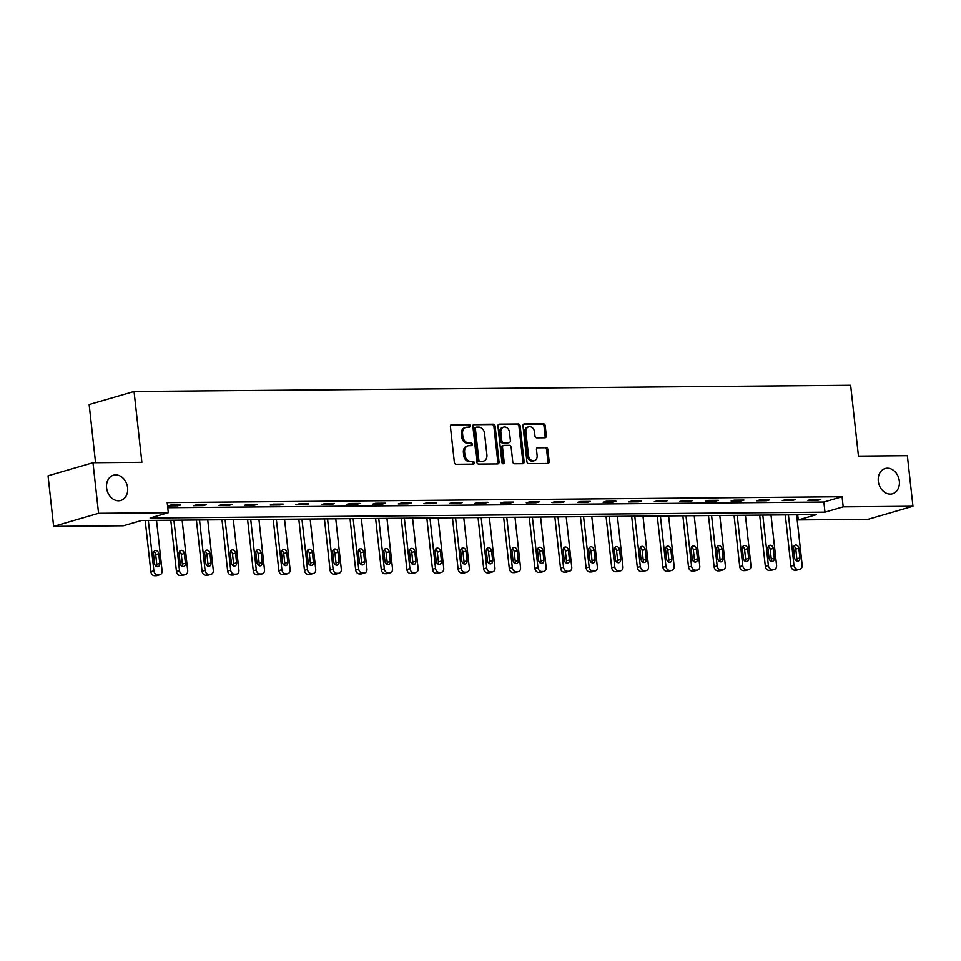 <?xml version="1.0" encoding="UTF-8"?>
<svg xmlns="http://www.w3.org/2000/svg" width="961" height="961" viewBox="0 0 961 961"><rect width="100%" height="100%" fill="white"/><g stroke="black" fill="none" stroke-linecap="round" stroke-linejoin="round"><path stroke-width="1.44" d="M470.193 425.795A1.405 1.117 73.8 0 0 468.92 424.414L451.802 424.558A2.018 1.586 73.8 0 0 450.409 426.564L454.349 462.301A2.018 1.586 73.8 0 0 456.187 464.283L473.305 464.127A1.405 1.117 73.8 0 0 472.992 461.352L470.782 461.364A6.451 5.081 73.8 0 1 464.92 455.058L464.595 452.078A6.451 5.081 73.8 0 1 467.947 445.844A6.451 5.081 73.8 0 1 469.04 445.676L471.262 445.664A1.405 1.117 73.8 0 0 470.95 442.877L468.74 442.901A6.451 5.081 73.8 0 1 462.878 436.594L462.553 433.615A6.451 5.081 73.8 0 1 465.905 427.369A6.451 5.081 73.8 0 1 467.01 427.213L469.22 427.189A1.405 1.117 73.8 0 0 470.193 425.795M468.716 427.201A1.405 1.117 73.8 0 0 467.707 424.762L450.937 424.906M472.788 464.139A1.405 1.117 73.8 0 0 471.779 461.7L469.569 461.724L470.782 461.364M470.746 445.664A1.405 1.117 73.8 0 0 469.737 443.237L467.526 443.249L468.74 442.901M878.318 481.245A13.142 10.355 73.8 0 0 892.493 493.774A13.142 10.355 73.8 0 0 899.328 481.065A13.142 10.355 73.8 0 0 885.153 468.536A13.142 10.355 73.8 0 0 878.318 481.245M106.599 487.924A13.142 10.355 73.8 0 0 120.774 500.465A13.142 10.355 73.8 0 0 127.609 487.744A13.142 10.355 73.8 0 0 113.434 475.214A13.142 10.355 73.8 0 0 106.599 487.924M544.935 437.772A2.018 1.586 73.8 0 0 546.316 435.765L545.211 425.735A2.018 1.586 73.8 0 0 543.385 423.765L524.37 423.933A2.018 1.586 73.8 0 0 522.976 425.927L526.928 461.676A2.018 1.586 73.8 0 0 528.754 463.646L547.77 463.478A2.018 1.586 73.8 0 0 549.163 461.484L547.818 449.376A2.018 1.586 73.8 0 0 545.992 447.394L537.86 447.466A2.018 1.586 73.8 0 0 536.466 449.472L537.127 455.478A5.394 4.252 73.8 0 1 534.328 460.691A5.394 4.252 73.8 0 1 528.514 455.55L525.907 432.018A5.394 4.252 73.8 0 1 528.718 426.804A5.394 4.252 73.8 0 1 534.532 431.945L534.965 435.862A2.018 1.586 73.8 0 0 536.791 437.844L544.935 437.772M53.636 526.376L48.05 475.791L92.977 462.734L141.88 462.313L134.059 391.499L850.641 385.289L858.461 456.103L907.364 455.682L912.95 506.255L868.023 519.312L798.279 519.925L816.49 514.628L141.603 520.478L123.392 525.763L53.636 526.376L98.563 513.306L168.307 512.706L150.096 518.003L824.982 512.153L843.193 506.855L912.95 506.255M92.977 462.734L98.563 513.306M167.755 507.72L823.865 502.038L842.076 496.741L167.19 502.591L168.307 512.706M842.076 496.741L843.193 506.855M495.107 426.167A2.018 1.586 73.8 0 0 493.281 424.197L474.266 424.366A2.018 1.586 73.8 0 0 472.884 426.372L476.824 462.109A2.018 1.586 73.8 0 0 478.662 464.079L497.666 463.923A2.018 1.586 73.8 0 0 499.059 461.917L495.107 426.167L493.894 426.528A2.018 1.586 73.8 0 0 492.068 424.558L473.401 424.714M499.324 424.149L518.327 423.981A2.018 1.586 73.8 0 1 520.165 425.951L524.105 461.7A2.018 1.586 73.8 0 1 522.712 463.707L514.579 463.767A2.018 1.586 73.8 0 1 512.754 461.797L511.156 447.297A2.018 1.586 73.8 0 0 509.318 445.327L503.924 445.375A2.018 1.586 73.8 0 0 502.531 447.382L504.201 462.469A1.405 1.117 73.8 0 1 501.942 462.493L497.93 426.143A2.018 1.586 73.8 0 1 499.324 424.149L498.663 424.342M134.059 391.499L89.145 404.557L95.559 462.709M167.827 505.93L177.677 505.834L180.716 504.957L170.866 505.042L167.827 505.93M193.437 505.702L203.276 505.618L206.315 504.741L196.464 504.825L193.437 505.702M219.036 505.486L228.886 505.402L231.925 504.513L222.075 504.597L219.036 505.486M244.635 505.258L254.485 505.174L257.524 504.297L247.674 504.381L244.635 505.258M270.245 505.042L280.095 504.957L283.123 504.069L273.284 504.153L270.245 505.042M295.844 504.813L305.694 504.729L308.733 503.852L298.883 503.936L295.844 504.813M321.454 504.597L331.305 504.513L334.332 503.624L324.482 503.708L321.454 504.597M347.053 504.369L356.903 504.285L359.943 503.408L350.092 503.492L347.053 504.369M372.664 504.153L382.502 504.069L385.541 503.18L375.691 503.264L372.664 504.153M398.262 503.924L408.113 503.84L411.14 502.963L401.302 503.047L398.262 503.924M423.861 503.708L433.711 503.624L436.75 502.735L426.9 502.819L423.861 503.708M449.472 503.48L459.322 503.396L462.349 502.519L452.499 502.603L449.472 503.48M475.07 503.264L484.921 503.18L487.96 502.291L478.11 502.387L475.07 503.264M500.681 503.047L510.519 502.951L513.558 502.074L503.708 502.159L500.681 503.047M526.28 502.819L536.13 502.735L539.169 501.858L529.319 501.942L526.28 502.819M551.878 502.603L561.729 502.519L564.768 501.63L554.917 501.714L551.878 502.603M577.489 502.375L587.339 502.291L590.366 501.414L580.528 501.498L577.489 502.375M603.088 502.159L612.938 502.074L615.977 501.186L606.127 501.27L603.088 502.159M628.698 501.93L638.548 501.846L641.576 500.969L631.725 501.053L628.698 501.93M654.297 501.714L664.147 501.63L667.186 500.741L657.336 500.825L654.297 501.714M679.907 501.486L689.746 501.402L692.785 500.525L682.935 500.609L679.907 501.486M705.506 501.27L715.356 501.186L718.384 500.297L708.545 500.381L705.506 501.27M731.105 501.041L740.955 500.957L743.994 500.08L734.144 500.164L731.105 501.041M756.715 500.825L766.566 500.741L769.593 499.852L759.755 499.936L756.715 500.825M782.314 500.597L792.164 500.513L795.203 499.636L785.353 499.72L782.314 500.597M807.925 500.381L817.763 500.297L820.802 499.408L810.952 499.504L807.925 500.381M797.702 514.784L798.279 519.925M823.865 502.038L824.982 512.153M177.677 505.834L177.581 504.981M203.276 505.618L203.191 504.765M228.886 505.402L228.79 504.537M254.485 505.174L254.389 504.321M280.095 504.957L279.999 504.093M305.694 504.729L305.598 503.876M331.305 504.513L331.209 503.648M356.903 504.285L356.807 503.432M382.502 504.069L382.406 503.216M408.113 503.84L408.017 502.987M433.711 503.624L433.615 502.771M459.322 503.396L459.226 502.543M484.921 503.18L484.825 502.327M510.519 502.951L510.435 502.098M536.13 502.735L536.034 501.882M561.729 502.519L561.632 501.654M587.339 502.291L587.243 501.438M612.938 502.074L612.842 501.21M638.548 501.846L638.452 500.993M664.147 501.63L664.051 500.765M689.746 501.402L689.65 500.549M715.356 501.186L715.26 500.333M740.955 500.957L740.859 500.104M766.566 500.741L766.47 499.888M792.164 500.513L792.068 499.66M817.763 500.297L817.679 499.444M465.905 427.369L464.692 427.729A6.451 5.081 73.8 0 0 461.34 433.964L462.553 433.615M467.526 443.249A6.451 5.081 73.8 0 1 461.664 436.943L461.34 433.964M467.947 445.844L466.734 446.192A6.451 5.081 73.8 0 0 463.382 452.427L464.595 452.078M469.569 461.724A6.451 5.081 73.8 0 1 463.707 455.406L463.382 452.427M497.317 463.923A2.018 1.586 73.8 0 0 497.846 462.265L493.894 426.528M476.356 427.128A1.405 1.117 73.8 0 0 475.371 428.534L478.842 459.911A1.405 1.117 73.8 0 0 480.116 461.292L482.458 461.268A6.451 5.081 73.8 0 0 483.551 461.112A6.451 5.081 73.8 0 0 486.915 454.865L484.548 433.423A6.451 5.081 73.8 0 0 478.686 427.116L476.356 427.128M475.13 427.489A1.405 1.117 73.8 0 0 474.157 428.882L475.371 428.534M483.551 461.112L482.338 461.46A6.451 5.081 73.8 0 1 481.245 461.616L478.902 461.64A1.405 1.117 73.8 0 1 477.629 460.259L474.157 428.882M498.459 424.498L518.327 423.981M522.364 463.707A2.018 1.586 73.8 0 0 522.892 462.049L518.952 426.312A2.018 1.586 73.8 0 0 517.114 424.342M502.711 445.736A2.018 1.586 73.8 0 0 501.318 447.73L502.987 462.818L504.201 462.469M502.783 463.767A1.405 1.117 73.8 0 0 502.987 462.818M509.486 432.258A5.394 4.252 73.8 0 0 503.672 427.116A5.394 4.252 73.8 0 0 500.873 432.33L501.786 440.631A2.018 1.586 73.8 0 0 503.612 442.601L509.018 442.553A2.018 1.586 73.8 0 0 510.411 440.546L509.486 432.258M503.672 427.116L502.459 427.477A5.394 4.252 73.8 0 0 499.66 432.69L500.873 432.33M508.465 442.709A2.018 1.586 73.8 0 1 507.804 442.901L502.399 442.949A2.018 1.586 73.8 0 1 500.573 440.979L499.66 432.69M528.718 426.804L527.505 427.152A5.394 4.252 73.8 0 0 524.694 432.366L525.907 432.018M534.328 460.691L533.115 461.04A5.394 4.252 73.8 0 1 527.301 455.898L524.694 432.366M547.422 463.49A2.018 1.586 73.8 0 0 547.95 461.833L546.605 449.724A2.018 1.586 73.8 0 0 544.779 447.754L536.995 447.814M544.587 437.772A2.018 1.586 73.8 0 0 545.103 436.126L543.998 426.095A2.018 1.586 73.8 0 0 542.172 424.125L523.505 424.281M145.195 520.442L150.853 571.687A4.108 3.231 -106.2 0 0 154.577 575.711L156.223 575.687A4.108 3.231 -106.2 0 0 156.919 575.591L159.958 574.702A4.108 3.231 73.8 0 0 162.085 570.738L156.523 520.345M159.958 574.702A4.108 3.231 73.8 0 1 159.25 574.81L157.616 574.822A4.108 3.231 73.8 0 1 153.88 570.81L148.318 520.418M156.391 566.425A3.291 2.595 73.8 0 0 156.775 564.347L155.706 554.641A3.291 2.595 73.8 0 0 153.868 551.722M159.814 563.458L158.733 553.752A3.291 2.595 73.8 0 0 155.189 550.617A3.291 2.595 73.8 0 0 153.484 553.8L154.553 563.506A3.291 2.595 73.8 0 0 158.097 566.642A3.291 2.595 73.8 0 0 159.814 563.458L156.775 564.347M170.794 520.225L176.452 571.471A4.108 3.231 -106.2 0 0 180.188 575.483L181.821 575.471A4.108 3.231 -106.2 0 0 182.518 575.363L185.557 574.486A4.108 3.231 73.8 0 0 187.695 570.51L182.134 520.117M185.557 574.486A4.108 3.231 73.8 0 1 184.86 574.582L183.215 574.606A4.108 3.231 73.8 0 1 179.491 570.582L173.929 520.189M182.001 566.209A3.291 2.595 73.8 0 0 182.374 564.119L181.305 554.413A3.291 2.595 73.8 0 0 179.467 551.494M185.413 563.242L184.344 553.536A3.291 2.595 73.8 0 0 180.8 550.401A3.291 2.595 73.8 0 0 179.094 553.572L180.163 563.29A3.291 2.595 73.8 0 0 183.707 566.425A3.291 2.595 73.8 0 0 185.413 563.242L182.374 564.119M196.404 519.997L202.062 571.242A4.108 3.231 -106.2 0 0 205.786 575.267L207.432 575.243A4.108 3.231 -106.2 0 0 208.129 575.146L211.168 574.258A4.108 3.231 73.8 0 0 213.294 570.293L207.732 519.901M211.168 574.258A4.108 3.231 73.8 0 1 210.459 574.366L208.825 574.378A4.108 3.231 73.8 0 1 205.089 570.366L199.528 519.973M207.6 565.981A3.291 2.595 73.8 0 0 207.984 563.903L206.903 554.197A3.291 2.595 73.8 0 0 205.077 551.278M211.012 563.026L209.942 553.308A3.291 2.595 73.8 0 0 206.399 550.173A3.291 2.595 73.8 0 0 204.693 553.356L205.762 563.062A3.291 2.595 73.8 0 0 209.306 566.197A3.291 2.595 73.8 0 0 211.012 563.026L207.984 563.903M222.003 519.781L227.661 571.026A4.108 3.231 -106.2 0 0 231.385 575.038L233.03 575.026A4.108 3.231 -106.2 0 0 233.727 574.918L236.766 574.041A4.108 3.231 73.8 0 0 238.905 570.065L233.343 519.673M236.766 574.041A4.108 3.231 73.8 0 1 236.07 574.149L234.424 574.161A4.108 3.231 73.8 0 1 230.7 570.137L225.126 519.745M233.199 565.765A3.291 2.595 73.8 0 0 233.583 563.687L232.514 553.968A3.291 2.595 73.8 0 0 230.676 551.049M236.622 562.798L235.553 553.092A3.291 2.595 73.8 0 0 232.009 549.956A3.291 2.595 73.8 0 0 230.292 553.128L231.373 562.846A3.291 2.595 73.8 0 0 234.916 565.981A3.291 2.595 73.8 0 0 236.622 562.798L233.583 563.687M247.602 519.553L253.26 570.798A4.108 3.231 -106.2 0 0 256.995 574.822L258.629 574.798A4.108 3.231 -106.2 0 0 259.338 574.702L262.365 573.825A4.108 3.231 73.8 0 0 264.503 569.849L258.941 519.457M262.365 573.825A4.108 3.231 73.8 0 1 261.668 573.921L260.023 573.933A4.108 3.231 73.8 0 1 256.299 569.921L250.737 519.529M258.809 565.536A3.291 2.595 73.8 0 0 259.194 563.458L258.113 553.752A3.291 2.595 73.8 0 0 256.287 550.833M262.221 562.581L261.152 552.863A3.291 2.595 73.8 0 0 257.608 549.728A3.291 2.595 73.8 0 0 255.902 552.911L256.971 562.617A3.291 2.595 73.8 0 0 260.515 565.753A3.291 2.595 73.8 0 0 262.221 562.581L259.194 563.458M273.212 519.336L278.87 570.582A4.108 3.231 -106.2 0 0 282.594 574.594L284.24 574.582A4.108 3.231 -106.2 0 0 284.936 574.486L287.976 573.597A4.108 3.231 73.8 0 0 290.114 569.621L284.54 519.228M287.976 573.597A4.108 3.231 73.8 0 1 287.279 573.705L285.633 573.717A4.108 3.231 73.8 0 1 281.897 569.693L276.336 519.3M284.408 565.32A3.291 2.595 73.8 0 0 284.792 563.242L283.723 553.524A3.291 2.595 73.8 0 0 281.885 550.605M287.832 562.353L286.75 552.647A3.291 2.595 73.8 0 0 283.207 549.512A3.291 2.595 73.8 0 0 281.501 552.695L282.57 562.401A3.291 2.595 73.8 0 0 286.114 565.536A3.291 2.595 73.8 0 0 287.832 562.353L284.792 563.242M298.811 519.108L304.469 570.353A4.108 3.231 -106.2 0 0 308.205 574.378L309.838 574.366A4.108 3.231 -106.2 0 0 310.547 574.258L313.574 573.381A4.108 3.231 73.8 0 0 315.713 569.405L310.151 519.012M313.574 573.381A4.108 3.231 73.8 0 1 312.878 573.477L311.232 573.489A4.108 3.231 73.8 0 1 307.508 569.477L301.946 519.084M310.019 565.092A3.291 2.595 73.8 0 0 310.391 563.014L309.322 553.308A3.291 2.595 73.8 0 0 307.484 550.389M313.43 562.137L312.361 552.419A3.291 2.595 73.8 0 0 308.817 549.296A3.291 2.595 73.8 0 0 307.112 552.467L308.181 562.173A3.291 2.595 73.8 0 0 311.724 565.308A3.291 2.595 73.8 0 0 313.43 562.137L310.391 563.014M324.422 518.892L330.079 570.137A4.108 3.231 -106.2 0 0 333.803 574.149L335.449 574.137A4.108 3.231 -106.2 0 0 336.146 574.041L339.185 573.152A4.108 3.231 73.8 0 0 341.311 569.176L335.749 518.796M339.185 573.152A4.108 3.231 73.8 0 1 338.476 573.261L336.843 573.273A4.108 3.231 73.8 0 1 333.107 569.248L327.545 518.856M335.617 564.876A3.291 2.595 73.8 0 0 336.002 562.798L334.933 553.08A3.291 2.595 73.8 0 0 333.095 550.16M339.041 561.909L337.96 552.203A3.291 2.595 73.8 0 0 334.416 549.067A3.291 2.595 73.8 0 0 332.71 552.251L333.779 561.957A3.291 2.595 73.8 0 0 337.323 565.092A3.291 2.595 73.8 0 0 339.041 561.909L336.002 562.798M350.02 518.664L355.678 569.909A4.108 3.231 -106.2 0 0 359.402 573.933L361.048 573.921A4.108 3.231 -106.2 0 0 361.744 573.813L364.784 572.936A4.108 3.231 73.8 0 0 366.922 568.96L361.36 518.568M364.784 572.936A4.108 3.231 73.8 0 1 364.087 573.032L362.441 573.044A4.108 3.231 73.8 0 1 358.717 569.032L353.155 518.64M361.216 564.648A3.291 2.595 73.8 0 0 361.6 562.569L360.531 552.863A3.291 2.595 73.8 0 0 358.693 549.944M364.639 561.692L363.57 551.974A3.291 2.595 73.8 0 0 360.027 548.851A3.291 2.595 73.8 0 0 358.309 552.022L359.39 561.741A3.291 2.595 73.8 0 0 362.934 564.864A3.291 2.595 73.8 0 0 364.639 561.692L361.6 562.569M375.619 518.447L381.277 569.693A4.108 3.231 -106.2 0 0 385.013 573.705L386.658 573.693A4.108 3.231 -106.2 0 0 387.355 573.597L390.382 572.708A4.108 3.231 73.8 0 0 392.52 568.744L386.959 518.351M390.382 572.708A4.108 3.231 73.8 0 1 389.685 572.816L388.052 572.828A4.108 3.231 73.8 0 1 384.316 568.804L378.754 518.423M386.827 564.431A3.291 2.595 73.8 0 0 387.211 562.353L386.13 552.635A3.291 2.595 73.8 0 0 384.304 549.716M390.238 561.464L389.169 551.758A3.291 2.595 73.8 0 0 385.625 548.623A3.291 2.595 73.8 0 0 383.92 551.806L384.989 561.512A3.291 2.595 73.8 0 0 388.532 564.648A3.291 2.595 73.8 0 0 390.238 561.464L387.211 562.353M401.23 518.219L406.887 569.465A4.108 3.231 -106.2 0 0 410.611 573.489L412.257 573.477A4.108 3.231 -106.2 0 0 412.954 573.369L415.993 572.492A4.108 3.231 73.8 0 0 418.131 568.516L412.569 518.123M415.993 572.492A4.108 3.231 73.8 0 1 415.296 572.588L413.65 572.6A4.108 3.231 73.8 0 1 409.927 568.588L404.353 518.195M412.425 564.215A3.291 2.595 73.8 0 0 412.81 562.125L411.74 552.419A3.291 2.595 73.8 0 0 409.903 549.5M415.849 561.248L414.78 551.53A3.291 2.595 73.8 0 0 411.236 548.407A3.291 2.595 73.8 0 0 409.518 551.578L410.599 561.296A3.291 2.595 73.8 0 0 414.143 564.419A3.291 2.595 73.8 0 0 415.849 561.248L412.81 562.125M426.828 518.003L432.486 569.248A4.108 3.231 -106.2 0 0 436.222 573.261L437.856 573.249A4.108 3.231 -106.2 0 0 438.564 573.152L441.592 572.263A4.108 3.231 73.8 0 0 443.73 568.299L438.168 517.907M441.592 572.263A4.108 3.231 73.8 0 1 440.895 572.372L439.249 572.384A4.108 3.231 73.8 0 1 435.525 568.371L429.963 517.979M438.036 563.987A3.291 2.595 73.8 0 0 438.42 561.909L437.339 552.191A3.291 2.595 73.8 0 0 435.513 549.284M441.447 561.02L440.378 551.314A3.291 2.595 73.8 0 0 436.835 548.178A3.291 2.595 73.8 0 0 435.129 551.362L436.198 561.068A3.291 2.595 73.8 0 0 439.742 564.203A3.291 2.595 73.8 0 0 441.447 561.02L438.42 561.909M452.439 517.775L458.097 569.032A4.108 3.231 -106.2 0 0 461.821 573.044L463.466 573.032A4.108 3.231 -106.2 0 0 464.163 572.924L467.202 572.047A4.108 3.231 73.8 0 0 469.34 568.071L463.767 517.679M467.202 572.047A4.108 3.231 73.8 0 1 466.493 572.143L464.86 572.167A4.108 3.231 73.8 0 1 461.124 568.143L455.562 517.751M463.634 563.771A3.291 2.595 73.8 0 0 464.019 561.68L462.95 551.974A3.291 2.595 73.8 0 0 461.112 549.055M467.058 560.804L465.977 551.097A3.291 2.595 73.8 0 0 462.433 547.962A3.291 2.595 73.8 0 0 460.727 551.134L461.797 560.852A3.291 2.595 73.8 0 0 465.34 563.975A3.291 2.595 73.8 0 0 467.058 560.804L464.019 561.68M478.037 517.559L483.695 568.804A4.108 3.231 -106.2 0 0 487.431 572.828L489.065 572.804A4.108 3.231 -106.2 0 0 489.762 572.708L492.801 571.819A4.108 3.231 73.8 0 0 494.939 567.855L489.377 517.462M492.801 571.819A4.108 3.231 73.8 0 1 492.104 571.927L490.458 571.939A4.108 3.231 73.8 0 1 486.734 567.927L481.173 517.535M489.245 563.542A3.291 2.595 73.8 0 0 489.617 561.464L488.548 551.746A3.291 2.595 73.8 0 0 486.71 548.839M492.657 560.575L491.588 550.869A3.291 2.595 73.8 0 0 488.044 547.734A3.291 2.595 73.8 0 0 486.338 550.917L487.407 560.623A3.291 2.595 73.8 0 0 490.951 563.759A3.291 2.595 73.8 0 0 492.657 560.575L489.617 561.464M503.648 517.33L509.306 568.588A4.108 3.231 -106.2 0 0 513.03 572.6L514.676 572.588A4.108 3.231 -106.2 0 0 515.372 572.48L518.411 571.603A4.108 3.231 73.8 0 0 520.538 567.627L514.976 517.234M518.411 571.603A4.108 3.231 73.8 0 1 517.703 571.699L516.069 571.723A4.108 3.231 73.8 0 1 512.333 567.699L506.771 517.306M514.844 563.326A3.291 2.595 73.8 0 0 515.228 561.236L514.159 551.53A3.291 2.595 73.8 0 0 512.321 548.611M518.255 560.359L517.186 550.653A3.291 2.595 73.8 0 0 513.642 547.518A3.291 2.595 73.8 0 0 511.937 550.689L513.006 560.407A3.291 2.595 73.8 0 0 516.55 563.542A3.291 2.595 73.8 0 0 518.255 560.359L515.228 561.236M529.247 517.114L534.905 568.359A4.108 3.231 -106.2 0 0 538.628 572.384L540.274 572.36A4.108 3.231 -106.2 0 0 540.971 572.263L544.01 571.375A4.108 3.231 73.8 0 0 546.148 567.41L540.587 517.018M544.01 571.375A4.108 3.231 73.8 0 1 543.313 571.483L541.668 571.495A4.108 3.231 73.8 0 1 537.944 567.483L532.382 517.09M540.442 563.098A3.291 2.595 73.8 0 0 540.827 561.02L539.758 551.314A3.291 2.595 73.8 0 0 537.92 548.395M543.866 560.143L542.797 550.425A3.291 2.595 73.8 0 0 539.253 547.289A3.291 2.595 73.8 0 0 537.535 550.473L538.616 560.179A3.291 2.595 73.8 0 0 542.16 563.314A3.291 2.595 73.8 0 0 543.866 560.143L540.827 561.02M554.845 516.898L560.503 568.143A4.108 3.231 -106.2 0 0 564.239 572.155L565.873 572.143A4.108 3.231 -106.2 0 0 566.582 572.035L569.609 571.158A4.108 3.231 73.8 0 0 571.747 567.182L566.185 516.79M569.609 571.158A4.108 3.231 73.8 0 1 568.912 571.254L567.266 571.278A4.108 3.231 73.8 0 1 563.542 567.254L557.981 516.862M566.053 562.882A3.291 2.595 73.8 0 0 566.437 560.804L565.356 551.085A3.291 2.595 73.8 0 0 563.53 548.166M569.465 559.915L568.395 550.209A3.291 2.595 73.8 0 0 564.852 547.073A3.291 2.595 73.8 0 0 563.146 550.245L564.215 559.963A3.291 2.595 73.8 0 0 567.759 563.098A3.291 2.595 73.8 0 0 569.465 559.915L566.437 560.804M580.456 516.67L586.114 567.915A4.108 3.231 -106.2 0 0 589.838 571.939L591.483 571.915A4.108 3.231 -106.2 0 0 592.18 571.819L595.219 570.942A4.108 3.231 73.8 0 0 597.358 566.966L591.784 516.574M595.219 570.942A4.108 3.231 73.8 0 1 594.523 571.038L592.877 571.05A4.108 3.231 73.8 0 1 589.141 567.038L583.579 516.646M591.652 562.653A3.291 2.595 73.8 0 0 592.036 560.575L590.967 550.869A3.291 2.595 73.8 0 0 589.129 547.95M595.075 559.698L593.994 549.98A3.291 2.595 73.8 0 0 590.45 546.845A3.291 2.595 73.8 0 0 588.745 550.028L589.814 559.734A3.291 2.595 73.8 0 0 593.357 562.87A3.291 2.595 73.8 0 0 595.075 559.698L592.036 560.575M606.055 516.453L611.713 567.699A4.108 3.231 -106.2 0 0 615.448 571.711L617.082 571.699A4.108 3.231 -106.2 0 0 617.791 571.603L620.818 570.714A4.108 3.231 73.8 0 0 622.956 566.738L617.394 516.345M620.818 570.714A4.108 3.231 73.8 0 1 620.121 570.822L618.476 570.834A4.108 3.231 73.8 0 1 614.752 566.81L609.19 516.417M617.262 562.437A3.291 2.595 73.8 0 0 617.635 560.359L616.566 550.641A3.291 2.595 73.8 0 0 614.728 547.722M620.674 559.47L619.605 549.764A3.291 2.595 73.8 0 0 616.061 546.629A3.291 2.595 73.8 0 0 614.355 549.812L615.424 559.518A3.291 2.595 73.8 0 0 618.968 562.653A3.291 2.595 73.8 0 0 620.674 559.47L617.635 560.359M631.665 516.225L637.323 567.47A4.108 3.231 -106.2 0 0 641.047 571.495L642.693 571.483A4.108 3.231 -106.2 0 0 643.389 571.375L646.429 570.498A4.108 3.231 73.8 0 0 648.555 566.522L642.993 516.129M646.429 570.498A4.108 3.231 73.8 0 1 645.72 570.594L644.086 570.606A4.108 3.231 73.8 0 1 640.35 566.594L634.789 516.201M642.861 562.209A3.291 2.595 73.8 0 0 643.245 560.131L642.176 550.425A3.291 2.595 73.8 0 0 640.338 547.506M646.285 559.254L645.203 549.536A3.291 2.595 73.8 0 0 641.66 546.401A3.291 2.595 73.8 0 0 639.954 549.584L641.023 559.29A3.291 2.595 73.8 0 0 644.567 562.425A3.291 2.595 73.8 0 0 646.285 559.254L643.245 560.131M657.264 516.009L662.922 567.254A4.108 3.231 -106.2 0 0 666.646 571.266L668.291 571.254A4.108 3.231 -106.2 0 0 668.988 571.158L672.027 570.269A4.108 3.231 73.8 0 0 674.166 566.293L668.604 515.913M672.027 570.269A4.108 3.231 73.8 0 1 671.331 570.378L669.685 570.39A4.108 3.231 73.8 0 1 665.961 566.365L660.399 515.973M668.46 561.993A3.291 2.595 73.8 0 0 668.844 559.915L667.775 550.197A3.291 2.595 73.8 0 0 665.937 547.277M671.883 559.026L670.814 549.32A3.291 2.595 73.8 0 0 667.27 546.184A3.291 2.595 73.8 0 0 665.553 549.368L666.634 559.074A3.291 2.595 73.8 0 0 670.177 562.209A3.291 2.595 73.8 0 0 671.883 559.026L668.844 559.915M682.863 515.781L688.52 567.026A4.108 3.231 -106.2 0 0 692.256 571.05L693.902 571.038A4.108 3.231 -106.2 0 0 694.599 570.93L697.626 570.053A4.108 3.231 73.8 0 0 699.764 566.077L694.202 515.685M697.626 570.053A4.108 3.231 73.8 0 1 696.929 570.149L695.296 570.161A4.108 3.231 73.8 0 1 691.56 566.149L685.998 515.757M694.07 561.765A3.291 2.595 73.8 0 0 694.455 559.686L693.374 549.98A3.291 2.595 73.8 0 0 691.548 547.061M697.482 558.809L696.413 549.091A3.291 2.595 73.8 0 0 692.869 545.968A3.291 2.595 73.8 0 0 691.163 549.139L692.232 558.858A3.291 2.595 73.8 0 0 695.776 561.981A3.291 2.595 73.8 0 0 697.482 558.809L694.455 559.686M708.473 515.564L714.131 566.81A4.108 3.231 -106.2 0 0 717.855 570.822L719.501 570.81A4.108 3.231 -106.2 0 0 720.197 570.714L723.237 569.825A4.108 3.231 73.8 0 0 725.375 565.861L719.813 515.468M723.237 569.825A4.108 3.231 73.8 0 1 722.54 569.933L720.894 569.945A4.108 3.231 73.8 0 1 717.17 565.921L711.596 515.54M719.669 561.548A3.291 2.595 73.8 0 0 720.053 559.47L718.984 549.752A3.291 2.595 73.8 0 0 717.146 546.833M723.092 558.581L722.023 548.875A3.291 2.595 73.8 0 0 718.48 545.74A3.291 2.595 73.8 0 0 716.762 548.923L717.843 558.629A3.291 2.595 73.8 0 0 721.387 561.765A3.291 2.595 73.8 0 0 723.092 558.581L720.053 559.47M734.072 515.336L739.73 566.582A4.108 3.231 -106.2 0 0 743.466 570.606L745.099 570.594A4.108 3.231 -106.2 0 0 745.808 570.486L748.835 569.609A4.108 3.231 73.8 0 0 750.973 565.633L745.412 515.24M748.835 569.609A4.108 3.231 73.8 0 1 748.138 569.705L746.493 569.717A4.108 3.231 73.8 0 1 742.769 565.705L737.207 515.312M745.28 561.32A3.291 2.595 73.8 0 0 745.664 559.242L744.583 549.536A3.291 2.595 73.8 0 0 742.757 546.617M748.691 558.365L747.622 548.647A3.291 2.595 73.8 0 0 744.078 545.524A3.291 2.595 73.8 0 0 742.372 548.695L743.442 558.413A3.291 2.595 73.8 0 0 746.985 561.536A3.291 2.595 73.8 0 0 748.691 558.365L745.664 559.242M759.683 515.12L765.34 566.365A4.108 3.231 -106.2 0 0 769.064 570.378L770.71 570.366A4.108 3.231 -106.2 0 0 771.407 570.269L774.446 569.38A4.108 3.231 73.8 0 0 776.584 565.416L771.01 515.024M774.446 569.38A4.108 3.231 73.8 0 1 773.737 569.489L772.103 569.501A4.108 3.231 73.8 0 1 768.368 565.476L762.806 515.096M770.878 561.104A3.291 2.595 73.8 0 0 771.263 559.026L770.193 549.308A3.291 2.595 73.8 0 0 768.356 546.389M774.302 558.137L773.221 548.431A3.291 2.595 73.8 0 0 769.677 545.295A3.291 2.595 73.8 0 0 767.971 548.479L769.04 558.185A3.291 2.595 73.8 0 0 772.584 561.32A3.291 2.595 73.8 0 0 774.302 558.137L771.263 559.026M785.281 514.892L790.939 566.137A4.108 3.231 -106.2 0 0 794.675 570.161L796.309 570.149A4.108 3.231 -106.2 0 0 797.005 570.041L800.045 569.164A4.108 3.231 73.8 0 0 802.183 565.188L796.621 514.796M800.045 569.164A4.108 3.231 73.8 0 1 799.348 569.26L797.702 569.272A4.108 3.231 73.8 0 1 793.978 565.26L788.416 514.868M796.489 560.888A3.291 2.595 73.8 0 0 796.861 558.797L795.792 549.091A3.291 2.595 73.8 0 0 793.954 546.172M799.9 557.921L798.831 548.202A3.291 2.595 73.8 0 0 795.288 545.079A3.291 2.595 73.8 0 0 793.582 548.25L794.651 557.969A3.291 2.595 73.8 0 0 798.195 561.092A3.291 2.595 73.8 0 0 799.9 557.921L796.861 558.797M467.707 424.762L468.92 424.414M471.779 461.7L472.992 461.352M469.737 443.237L470.95 442.877M461.664 436.943L462.878 436.594M463.707 455.406L464.92 455.058M451.141 424.75L451.802 424.558M497.846 462.265L499.059 461.917M473.617 424.558L474.266 424.366M492.068 424.558L493.281 424.197M477.629 460.259L478.842 459.911M478.902 461.64L480.116 461.292M481.245 461.616L482.458 461.268M518.952 426.312L520.165 425.951M522.892 462.049L524.105 461.7M501.318 447.73L502.531 447.382M500.573 440.979L501.786 440.631M502.399 442.949L503.612 442.601M507.804 442.901L509.018 442.553M527.301 455.898L528.514 455.55M537.199 447.658L537.86 447.466M544.779 447.754L545.992 447.394M546.605 449.724L547.818 449.376M547.95 461.833L549.163 461.484M523.709 424.125L524.37 423.933M542.172 424.125L543.385 423.765M543.998 426.095L545.211 425.735M545.103 436.126L546.316 435.765M153.88 570.81L150.853 571.687M157.616 574.822L154.577 575.711M159.25 574.81L156.223 575.687M155.706 554.641L158.733 553.752M179.491 570.582L176.452 571.471M183.215 574.606L180.188 575.483M184.86 574.582L181.821 575.471M181.305 554.413L184.344 553.536M205.089 570.366L202.062 571.242M208.825 574.378L205.786 575.267M210.459 574.366L207.432 575.243M206.903 554.197L209.942 553.308M230.7 570.137L227.661 571.026M234.424 574.161L231.385 575.038M236.07 574.149L233.03 575.026M232.514 553.968L235.553 553.092M256.299 569.921L253.26 570.798M260.023 573.933L256.995 574.822M261.668 573.921L258.629 574.798M258.113 553.752L261.152 552.863M281.897 569.693L278.87 570.582M285.633 573.717L282.594 574.594M287.279 573.705L284.24 574.582M283.723 553.524L286.75 552.647M307.508 569.477L304.469 570.353M311.232 573.489L308.205 574.378M312.878 573.477L309.838 574.366M309.322 553.308L312.361 552.419M333.107 569.248L330.079 570.137M336.843 573.273L333.803 574.149M338.476 573.261L335.449 574.137M334.933 553.08L337.96 552.203M358.717 569.032L355.678 569.909M362.441 573.044L359.402 573.933M364.087 573.032L361.048 573.921M360.531 552.863L363.57 551.974M384.316 568.804L381.277 569.693M388.052 572.828L385.013 573.705M389.685 572.816L386.658 573.693M386.13 552.635L389.169 551.758M409.927 568.588L406.887 569.465M413.65 572.6L410.611 573.489M415.296 572.588L412.257 573.477M411.74 552.419L414.78 551.53M435.525 568.371L432.486 569.248M439.249 572.384L436.222 573.261M440.895 572.372L437.856 573.249M437.339 552.191L440.378 551.314M461.124 568.143L458.097 569.032M464.86 572.167L461.821 573.044M466.493 572.143L463.466 573.032M462.95 551.974L465.977 551.097M486.734 567.927L483.695 568.804M490.458 571.939L487.431 572.828M492.104 571.927L489.065 572.804M488.548 551.746L491.588 550.869M512.333 567.699L509.306 568.588M516.069 571.723L513.03 572.6M517.703 571.699L514.676 572.588M514.159 551.53L517.186 550.653M537.944 567.483L534.905 568.359M541.668 571.495L538.628 572.384M543.313 571.483L540.274 572.36M539.758 551.314L542.797 550.425M563.542 567.254L560.503 568.143M567.266 571.278L564.239 572.155M568.912 571.254L565.873 572.143M565.356 551.085L568.395 550.209M589.141 567.038L586.114 567.915M592.877 571.05L589.838 571.939M594.523 571.038L591.483 571.915M590.967 550.869L593.994 549.98M614.752 566.81L611.713 567.699M618.476 570.834L615.448 571.711M620.121 570.822L617.082 571.699M616.566 550.641L619.605 549.764M640.35 566.594L637.323 567.47M644.086 570.606L641.047 571.495M645.72 570.594L642.693 571.483M642.176 550.425L645.203 549.536M665.961 566.365L662.922 567.254M669.685 570.39L666.646 571.266M671.331 570.378L668.291 571.254M667.775 550.197L670.814 549.32M691.56 566.149L688.52 567.026M695.296 570.161L692.256 571.05M696.929 570.149L693.902 571.038M693.374 549.98L696.413 549.091M717.17 565.921L714.131 566.81M720.894 569.945L717.855 570.822M722.54 569.933L719.501 570.81M718.984 549.752L722.023 548.875M742.769 565.705L739.73 566.582M746.493 569.717L743.466 570.606M748.138 569.705L745.099 570.594M744.583 549.536L747.622 548.647M768.368 565.476L765.34 566.365M772.103 569.501L769.064 570.378M773.737 569.489L770.71 570.366M770.193 549.308L773.221 548.431M793.978 565.26L790.939 566.137M797.702 569.272L794.675 570.161M799.348 569.26L796.309 570.149M795.792 549.091L798.831 548.202M474.89 427.525L476.115 427.164M502.363 445.784L503.576 445.423M508.141 442.853L509.354 442.504"/></g></svg>
